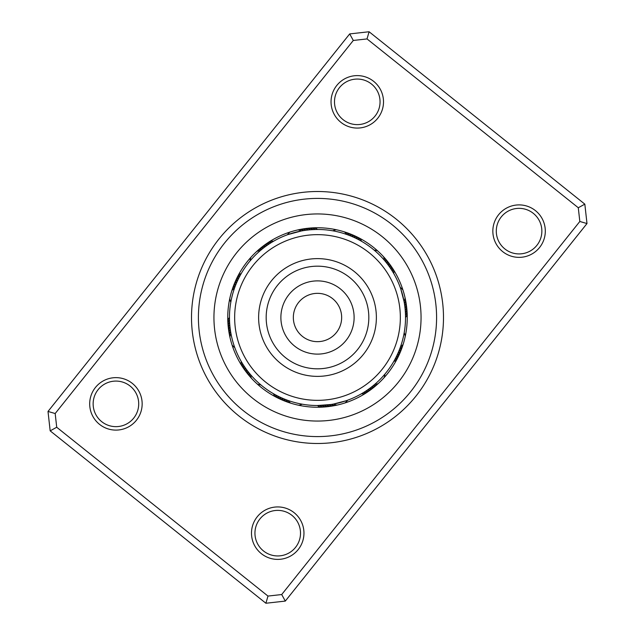 <?xml version="1.0" encoding="UTF-8"?>
<svg xmlns="http://www.w3.org/2000/svg" width="635" height="635" viewBox="0 0 635 635"><rect width="100%" height="100%" fill="white"/><g stroke="black" fill="none" stroke-linecap="round" stroke-linejoin="round"><path stroke-width="0.95" d="M132.302 383.373A26.233 26.233 0 0 1 136.422 420.243A26.233 26.233 0 0 1 99.544 424.363A26.233 26.233 0 0 1 95.433 387.493A26.233 26.233 0 0 1 132.302 383.373M101.703 421.664A22.781 22.781 0 0 0 133.723 418.092A22.781 22.781 0 0 0 130.151 386.072A22.781 22.781 0 0 0 98.123 389.644A22.781 22.781 0 0 0 101.703 421.664M373.65 81.343A26.233 26.233 0 0 1 377.769 118.213A26.233 26.233 0 0 1 340.9 122.333A26.233 26.233 0 0 1 336.78 85.463A26.233 26.233 0 0 1 373.65 81.343M343.051 119.634A22.781 22.781 0 0 0 375.071 116.062A22.781 22.781 0 0 0 371.499 84.042A22.781 22.781 0 0 0 339.479 87.614A22.781 22.781 0 0 0 343.051 119.634M535.456 210.637A26.233 26.233 0 0 1 539.567 247.507A26.233 26.233 0 0 1 502.698 251.627A26.233 26.233 0 0 1 498.578 214.757A26.233 26.233 0 0 1 535.456 210.637M504.849 248.928A22.781 22.781 0 0 0 536.877 245.356A22.781 22.781 0 0 0 533.297 213.336A22.781 22.781 0 0 0 501.277 216.908A22.781 22.781 0 0 0 504.849 248.928M294.1 512.667A26.233 26.233 0 0 1 298.22 549.537A26.233 26.233 0 0 1 261.35 553.656A26.233 26.233 0 0 1 257.231 516.787A26.233 26.233 0 0 1 294.1 512.667M263.501 550.958A22.781 22.781 0 0 0 295.521 547.386A22.781 22.781 0 0 0 291.949 515.366A22.781 22.781 0 0 0 259.929 518.938A22.781 22.781 0 0 0 263.501 550.958M396.153 219.075A125.992 125.992 0 0 1 415.925 396.153A125.992 125.992 0 0 1 238.847 415.925A125.992 125.992 0 0 1 219.075 238.847A125.992 125.992 0 0 1 396.153 219.075M243.157 410.535A119.094 119.094 0 0 0 410.535 391.843A119.094 119.094 0 0 0 391.843 224.465A119.094 119.094 0 0 0 224.465 243.157A119.094 119.094 0 0 0 243.157 410.535A119.094 119.094 0 0 1 224.465 243.157A119.094 119.094 0 0 1 391.843 224.465A119.094 119.094 0 0 1 410.535 391.843A119.094 119.094 0 0 1 243.157 410.535M48.006 411.448L349.687 33.917L369.094 31.75L584.827 204.145L586.994 223.552L285.313 601.083L265.906 603.25L50.173 430.855L48.006 411.448L55.181 413.528L56.713 427.252L267.978 596.074L281.702 594.543L579.818 221.472L578.287 207.748L367.022 38.925L353.298 40.457L55.181 413.528M578.287 207.748L584.827 204.145M586.994 223.552L579.818 221.472M285.313 601.083L281.702 594.543M367.022 38.925L369.094 31.75M265.906 603.25L267.978 596.074M353.298 40.457L349.687 33.917M50.173 430.855L56.713 427.252M373.531 247.388A89.749 89.749 0 0 0 247.388 261.469A89.749 89.749 0 0 0 261.469 387.612A89.749 89.749 0 0 0 387.612 373.531A89.749 89.749 0 0 0 373.531 247.388A89.749 89.749 0 0 1 387.612 373.531A89.749 89.749 0 0 1 261.469 387.612M375.444 383.762L374.674 384.429A11.049 11.049 134.5 0 0 378.269 383.54M384.889 374.134A11.049 11.049 -45.5 0 1 384.032 377.738M374.396 384.659L372.888 385.913A11.049 11.049 -43.9 0 0 376.515 385.12M372.61 386.136L371.07 387.342A11.049 11.049 -42.4 0 0 374.713 386.644M370.784 387.564L369.213 388.731A11.049 11.049 139.1 0 0 372.88 388.128M368.157 389.485L367.324 390.065A11.049 11.049 -39.4 0 0 370.999 389.565M366.252 390.795L365.395 391.351A11.049 11.049 -37.9 0 0 369.086 390.946M364.299 392.049L363.434 392.589A11.049 11.049 143.6 0 0 367.133 392.271M362.323 393.255L361.45 393.771A11.049 11.049 0 0 0 365.149 393.557M405.233 336.407A11.049 11.049 -75.5 0 0 404.177 332.851L403.765 335.01M400.812 345.916L400.479 346.877A11.049 11.049 104.5 0 0 403.154 344.305M400.36 347.218L399.677 349.052A11.049 11.049 -73.9 0 0 402.415 346.551M399.542 349.385L398.82 351.203A11.049 11.049 -72.4 0 0 401.622 348.774M398.312 352.393L397.899 353.33A11.049 11.049 109.1 0 0 400.772 350.98M397.756 353.655L396.931 355.433A11.049 11.049 -69.4 0 0 399.859 353.155M396.367 356.6L395.907 357.505A11.049 11.049 -67.9 0 0 398.899 355.314M395.74 357.83L394.827 359.561A11.049 11.049 113.6 0 0 397.875 357.441M394.2 360.696L393.692 361.577A11.049 11.049 0 0 0 396.796 359.537M400.844 289.187L404.05 301.458A11.049 11.049 74.5 0 0 405.082 297.886M400.24 287.457A11.049 11.049 -105.5 0 1 402.931 290.005M404.32 302.998L404.439 303.736A11.049 11.049 -103.9 0 0 405.567 300.204M404.495 304.094L404.773 306.03A11.049 11.049 -102.4 0 0 405.987 302.522M404.82 306.387L405.043 308.332A11.049 11.049 79.1 0 0 406.352 304.856M403.36 298.101L403.812 300.228M405.082 308.689L405.257 310.634A11.049 11.049 -99.4 0 0 406.654 307.197M405.281 310.999L405.408 312.944A11.049 11.049 -97.9 0 0 406.9 309.547M405.424 313.309L405.495 315.262A11.049 11.049 83.6 0 0 407.075 311.904M405.503 315.619L405.527 317.571A11.049 11.049 0 0 0 407.194 314.262M383.762 259.556L384.429 260.326A11.049 11.049 44.5 0 0 383.54 256.731M374.134 250.111A11.049 11.049 -135.5 0 1 377.738 250.968M384.659 260.604L385.913 262.112A11.049 11.049 -133.9 0 0 385.12 258.485M386.136 262.39L387.342 263.93A11.049 11.049 -132.4 0 0 386.644 260.286M388.128 264.962L388.731 265.787A11.049 11.049 49.1 0 0 388.128 262.12M388.938 266.073L390.065 267.676A11.049 11.049 -129.4 0 0 389.565 264.001M390.795 268.748L391.351 269.605A11.049 11.049 -127.9 0 0 390.946 265.914M392.049 270.7L392.589 271.566A11.049 11.049 53.6 0 0 392.271 267.867M393.255 272.677L393.771 273.55A11.049 11.049 0 0 0 393.557 269.851M345.916 234.188L346.877 234.521A11.049 11.049 14.5 0 0 344.305 231.846M332.851 230.822A11.049 11.049 -165.5 0 1 336.407 229.767M347.218 234.64L349.052 235.323A11.049 11.049 -163.9 0 0 346.551 232.585M349.385 235.458L351.203 236.18A11.049 11.049 -162.4 0 0 348.774 233.378M352.393 236.688L353.33 237.101A11.049 11.049 19.1 0 0 350.98 234.228M354.513 237.633L355.433 238.069A11.049 11.049 -159.4 0 0 353.155 235.141M355.751 238.22L357.505 239.093A11.049 11.049 -157.9 0 0 355.314 236.101M358.656 239.689L359.561 240.173A11.049 11.049 23.6 0 0 357.441 237.125M360.696 240.8L361.577 241.308A11.049 11.049 0 0 0 359.537 238.204M288.004 234.569L301.458 230.949A11.049 11.049 -15.5 0 0 297.886 229.918M287.457 234.759A11.049 11.049 164.5 0 1 290.005 232.069M301.815 230.886L303.736 230.561A11.049 11.049 166.1 0 0 300.204 229.433M304.094 230.505L306.03 230.227A11.049 11.049 167.6 0 0 302.522 229.013M306.387 230.18L308.332 229.957A11.049 11.049 -10.9 0 0 304.856 228.648M311.904 227.925A11.049 11.049 -6.4 0 1 315.262 229.505L310.324 229.767A88.027 88.027 0 0 1 405.233 310.324A88.027 88.027 0 0 1 324.675 405.233A88.027 88.027 0 0 1 229.767 324.675A88.027 88.027 0 0 1 310.324 229.767L310.634 229.743A11.049 11.049 170.6 0 0 307.197 228.346M312.944 229.592A11.049 11.049 172.1 0 0 309.547 228.1M315.738 229.497L317.571 229.473A11.049 11.049 0 0 0 314.262 227.806M304.165 230.489L305.046 230.362M250.484 260.429L251.547 259.207M259.89 250.944L260.326 250.571A11.049 11.049 -45.5 0 0 256.731 251.46M250.111 260.866A11.049 11.049 134.5 0 1 250.968 257.262M261.66 249.452L262.112 249.087A11.049 11.049 136.1 0 0 258.485 249.88M263.469 248.007L263.93 247.658A11.049 11.049 137.6 0 0 260.286 248.356M265.319 246.61L265.787 246.269A11.049 11.049 -40.9 0 0 262.12 246.872M267.2 245.261L267.676 244.935A11.049 11.049 140.6 0 0 264.001 245.435M269.121 243.967L269.605 243.649A11.049 11.049 142.1 0 0 265.914 244.054M271.066 242.721L271.566 242.411A11.049 11.049 -36.4 0 0 267.867 242.729M273.05 241.522L273.55 241.229A11.049 11.049 0 0 0 269.851 241.443M230.926 301.585L231.235 299.99M234.331 288.671L234.521 288.123A11.049 11.049 -75.5 0 0 231.846 290.695M230.822 302.149A11.049 11.049 104.5 0 1 229.767 298.593M235.117 286.488L235.323 285.948A11.049 11.049 106.1 0 0 232.585 288.449M235.966 284.337L236.18 283.797A11.049 11.049 107.6 0 0 233.378 286.226M236.863 282.202L237.101 281.67A11.049 11.049 -70.9 0 0 234.228 284.02M237.823 280.091L238.069 279.567A11.049 11.049 110.6 0 0 235.141 281.845M238.831 278.011L239.093 277.495A11.049 11.049 112.1 0 0 236.101 279.686M239.895 275.955L240.173 275.439A11.049 11.049 -66.4 0 0 237.125 277.558M241.022 273.923L241.308 273.423A11.049 11.049 0 0 0 238.204 275.463M234.569 346.996L234.228 346.019M231.33 335.463L230.949 333.542A11.049 11.049 -105.5 0 0 229.918 337.114M234.759 347.543A11.049 11.049 74.5 0 1 232.069 344.995M233.815 344.805L233.505 343.821M230.775 332.573L230.561 331.264A11.049 11.049 76.1 0 0 229.433 334.796M233.132 342.59L232.839 341.598M230.505 330.906L230.227 328.97A11.049 11.049 77.6 0 0 229.013 332.478M232.497 340.368L232.235 339.368M230.18 328.612L229.957 326.668A11.049 11.049 -100.9 0 0 228.648 330.144M231.926 338.122L231.688 337.114M229.918 326.311L229.743 324.366A11.049 11.049 80.6 0 0 228.346 327.803M229.719 324.001L229.592 322.056A11.049 11.049 82.1 0 0 228.1 325.453M229.576 321.691L229.505 319.738A11.049 11.049 -96.4 0 0 227.925 323.096M230.505 330.891L230.41 330.287M229.497 319.381L229.473 317.429A11.049 11.049 0 0 0 227.806 320.738M260.429 384.516L259.207 383.453M250.944 375.11L250.571 374.674A11.049 11.049 -135.5 0 0 251.46 378.269M260.866 384.889A11.049 11.049 44.5 0 1 257.262 384.032M249.738 373.674L249.087 372.888A11.049 11.049 46.1 0 0 249.88 376.515M248.007 371.531L247.658 371.07A11.049 11.049 47.6 0 0 248.356 374.713M246.61 369.681L246.269 369.213A11.049 11.049 -130.9 0 0 246.872 372.88M245.261 367.8L244.935 367.324A11.049 11.049 50.6 0 0 245.435 370.999M243.967 365.879L243.649 365.395A11.049 11.049 52.1 0 0 244.054 369.086M242.721 363.934L242.411 363.434A11.049 11.049 -126.4 0 0 242.729 367.133M241.522 361.95L241.229 361.45A11.049 11.049 0 0 0 241.443 365.149M289.084 400.812L288.123 400.479A11.049 11.049 -165.5 0 0 290.695 403.154M302.149 404.177A11.049 11.049 14.5 0 1 298.593 405.233M286.488 399.883L285.948 399.677A11.049 11.049 16.1 0 0 288.449 402.415M284.742 399.201L283.797 398.82A11.049 11.049 17.6 0 0 286.226 401.622M282.202 398.137L281.67 397.899A11.049 11.049 -160.9 0 0 284.02 400.772M280.091 397.177L279.567 396.931A11.049 11.049 20.6 0 0 281.845 399.859M279.249 396.78L277.495 395.907A11.049 11.049 22.1 0 0 279.686 398.899M275.955 395.105L275.439 394.827A11.049 11.049 -156.4 0 0 277.558 397.875M273.923 393.978L273.423 393.692A11.049 11.049 0 0 0 275.463 396.796M345.813 400.844L333.542 404.05A11.049 11.049 164.5 0 0 337.114 405.082M347.543 400.24A11.049 11.049 -15.5 0 1 344.995 402.931M333.184 404.114L331.264 404.439A11.049 11.049 -13.9 0 0 334.796 405.567M329.716 404.67L328.97 404.773A11.049 11.049 -12.4 0 0 332.478 405.987M339.153 402.82L337.034 403.328M336.201 403.511L334.335 403.9M333.661 404.027L331.367 404.424M331.089 404.471L326.668 405.043A11.049 11.049 169.1 0 0 330.144 406.352M323.096 407.075A11.049 11.049 173.6 0 1 319.738 405.495L324.366 405.257A11.049 11.049 -9.4 0 0 327.803 406.654M322.056 405.408A11.049 11.049 -7.9 0 0 325.453 406.9M330.962 404.487L317.429 405.527A11.049 11.049 0 0 0 320.738 407.194M374.674 384.429L376.142 383.143M367.324 390.065L368.927 388.938M365.395 391.351L367.03 390.271M363.434 392.589L365.093 391.549M361.45 393.771L363.133 392.771M400.479 346.877L401.106 345.027M397.899 353.33L398.677 351.536M395.907 357.505L396.78 355.751M393.692 361.577L394.652 359.87M404.05 301.458L403.669 299.537M403.836 300.363L403.677 299.585M404.257 302.641L404.122 301.855M384.429 260.326L383.143 258.858M388.731 265.787L387.564 264.216M391.351 269.605L390.271 267.97M392.589 271.566L391.549 269.907M393.771 273.55L392.771 271.867M346.877 234.521L345.027 233.894M353.33 237.101L351.536 236.323M355.433 238.069L353.655 237.244M359.561 240.173L357.83 239.26M361.577 241.308L359.87 240.347M333.542 404.05L335.463 403.669M326.668 405.043L328.612 404.82M317.571 229.473L315.381 229.505M335.264 403.709L338.685 402.939M330.073 404.622L330.843 404.503M317.429 405.527L321.683 405.424M310.309 229.767L305.713 230.267M273.423 393.692L275.13 394.652M275.439 394.827L277.17 395.74M279.567 396.931L281.345 397.756M281.67 397.899L283.464 398.677M283.797 398.82L285.615 399.542M285.948 399.677L287.782 400.36M288.123 400.479L289.973 401.106M241.229 361.45L242.229 363.133M242.411 363.434L243.451 365.093M243.649 365.395L244.729 367.03M244.935 367.324L246.062 368.927M246.269 369.213L247.436 370.784M247.658 371.07L248.864 372.61M249.087 372.888L250.341 374.396M250.571 374.674L251.857 376.142M241.308 273.423L240.347 275.13M240.173 275.439L239.26 277.17M239.093 277.495L238.22 279.249M238.069 279.567L237.244 281.345M237.101 281.67L236.323 283.464M236.18 283.797L235.458 285.615M235.323 285.948L234.64 287.782M234.521 288.123L233.894 289.973M273.55 241.229L271.867 242.229M271.566 242.411L269.907 243.451M269.605 243.649L267.97 244.729M267.676 244.935L266.073 246.062M265.787 246.269L264.216 247.436M263.93 247.658L262.39 248.864M262.112 249.087L260.604 250.341M260.326 250.571L258.858 251.857M301.458 230.949L299.537 231.33M294.005 311.864A24.162 24.162 0 0 0 311.864 340.995A24.162 24.162 0 0 0 340.995 323.136A24.162 24.162 0 0 0 323.136 294.005A24.162 24.162 0 0 0 294.005 311.864M236.942 298.172A82.844 82.844 0 0 0 298.172 398.058A82.844 82.844 0 0 0 398.058 336.828A82.844 82.844 0 0 0 336.828 236.942A82.844 82.844 0 0 0 236.942 298.172M374.753 331.232A58.872 58.872 0 0 0 331.232 260.247A58.872 58.872 0 0 0 260.247 303.768A58.872 58.872 0 0 0 303.768 374.753A58.872 58.872 0 0 0 374.753 331.232M252.849 398.399A103.561 103.561 0 0 1 236.601 252.849A103.561 103.561 0 0 1 382.151 236.601A103.561 103.561 0 0 1 398.399 382.151A103.561 103.561 0 0 1 252.849 398.399M367.411 329.47A51.324 51.324 0 0 0 329.47 267.589A51.324 51.324 0 0 0 267.589 305.53A51.324 51.324 0 0 0 305.53 367.411A51.324 51.324 0 0 0 367.411 329.47M353.108 326.041A36.624 36.624 0 0 0 326.041 281.892A36.624 36.624 0 0 0 281.892 308.959A36.624 36.624 0 0 0 308.959 353.108A36.624 36.624 0 0 0 353.108 326.041"/></g></svg>
